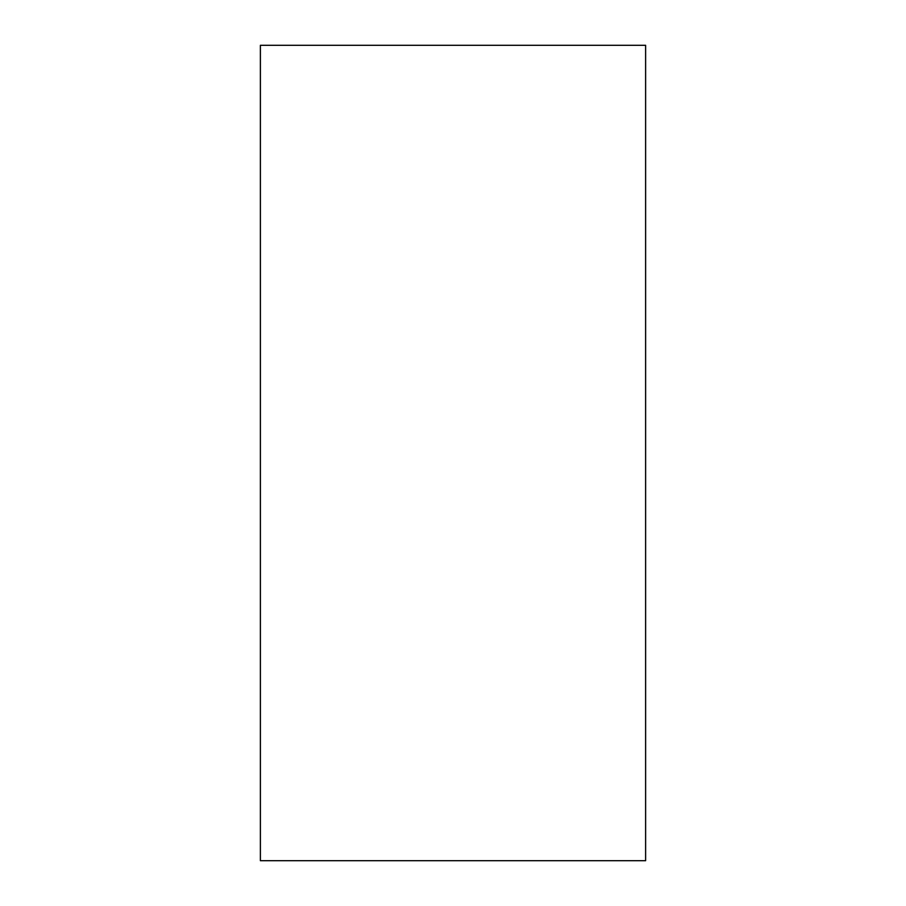 <?xml version="1.0" encoding="UTF-8"?>
<svg xmlns="http://www.w3.org/2000/svg" width="906" height="906" viewBox="0 0 906 906"><rect width="100%" height="100%" fill="white"/><g stroke="black" fill="none" stroke-linecap="round" stroke-linejoin="round"><path stroke-width="1.36" d="M645.616 45.3L260.384 45.3L645.616 45.3L645.616 860.7L260.384 860.7L260.384 45.3L260.384 860.7L645.616 860.7L645.616 45.3"/></g></svg>
